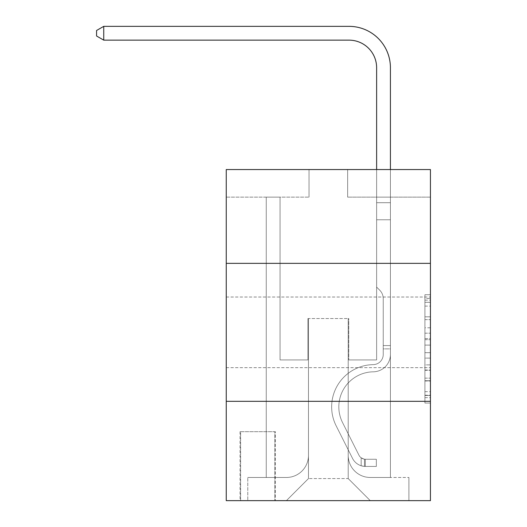 <?xml version="1.0" encoding="UTF-8"?>
<svg xmlns="http://www.w3.org/2000/svg" width="527" height="527" viewBox="0 0 527 527"><rect width="100%" height="100%" fill="white"/><g stroke="black" fill="none" stroke-linecap="round" stroke-linejoin="round"><path stroke-width="0.4" stroke-dasharray="2.63 1.98" d="M424.914 327.774L424.914 345.106L430.427 345.106L430.427 397.648L430.427 300.146L430.427 345.106L424.914 345.106L424.914 298.519L424.914 403.063L424.914 294.731L424.914 395.481L430.427 395.481L424.914 395.481L430.427 395.481L424.914 395.481L424.914 378.149L424.914 403.063L430.427 403.063L430.427 294.731L430.427 395.21L430.427 352.688L424.914 352.688L430.427 352.688L430.427 378.149L430.427 302.314L424.914 302.314L430.427 302.314L430.427 403.063L430.427 300.146L430.427 403.063L424.914 403.063L424.914 294.731L430.427 294.731L430.427 300.146L430.427 294.731L430.427 300.146L430.427 294.731L430.427 298.519L430.427 294.731L424.914 294.731L424.914 302.314L430.427 302.314L424.914 302.314L424.914 327.774L430.427 327.774M430.427 332.339L430.427 367.662L430.427 332.339M226.254 332.339L226.254 367.662L226.254 332.339M275.364 431.672L240.048 431.672L275.364 431.672L275.364 500.65L240.048 500.65L275.364 500.65M240.048 431.672L240.048 500.65M430.427 338.604L430.427 333.189L430.427 338.604L424.914 338.604L424.914 316.799L424.914 380.988L424.914 364.875L430.427 364.875L424.914 364.875L424.914 403.063L430.427 403.063L424.914 403.063L430.427 403.063L424.914 403.063L424.914 294.731L430.427 294.731L424.914 294.731L430.427 294.731L424.914 294.731L424.914 338.604L430.427 338.604M430.427 401.317L430.427 500.65L226.254 500.65L226.254 401.317L430.427 401.317L430.427 169.549L347.655 169.549L430.427 169.549L430.427 197.144L430.427 169.549L226.254 169.549L309.026 169.549L226.254 169.549L226.254 197.144L309.026 197.144L226.254 197.144L226.254 169.549L226.254 263.362L430.427 263.362L226.254 263.362L226.254 401.317L430.427 401.317L226.254 401.317M266.26 197.144L266.26 477.475L286.398 477.475A22.075 22.075 0 0 0 308.473 455.4L308.473 318.545L308.473 478.575L308.473 318.545L308.473 478.575L308.473 318.545L348.209 318.545L348.209 455.4A22.075 22.075 0 0 0 370.277 477.475L390.421 477.475L390.421 197.144L390.421 477.475L390.421 197.144L390.421 477.475L390.421 197.144L390.421 477.475L390.421 197.144L390.421 477.475L390.421 197.144L390.421 477.475L408.906 477.475L370.277 477.475L390.421 477.475L370.277 477.475L390.421 477.475L370.277 477.475L390.421 477.475L370.277 477.475L390.421 477.475L390.421 197.144L376.627 197.144L390.421 197.144L376.627 197.144L390.421 197.144L376.627 197.144L390.421 197.144L376.627 197.144L390.421 197.144L376.627 197.144L390.421 197.144L376.627 197.144L390.421 197.144L390.421 477.475L370.277 477.475A22.075 22.075 0 0 1 348.209 455.4A22.075 22.075 0 0 0 370.277 477.475A22.075 22.075 0 0 1 348.209 455.4A22.075 22.075 0 0 0 370.277 477.475A22.075 22.075 0 0 1 348.209 455.4A22.075 22.075 0 0 0 370.277 477.475A22.075 22.075 0 0 1 348.209 455.4A22.075 22.075 0 0 0 370.277 477.475A22.075 22.075 0 0 1 348.209 455.4L348.209 318.545L348.209 478.575L308.473 478.575L348.209 478.575L370.277 500.65L408.906 500.65L286.398 500.65L370.277 500.65L348.209 478.575L370.277 500.65L348.209 478.575L348.209 318.545L348.209 478.575L348.209 318.545L307.92 318.545L307.92 359.934L280.054 359.934L280.054 197.144L266.26 197.144L266.26 477.475L286.398 477.475A22.075 22.075 0 0 0 308.473 455.4L308.473 318.545L307.92 318.545L307.92 359.934L280.054 359.934L280.054 197.144L266.26 197.144L266.26 477.475L286.398 477.475L247.776 477.475L286.398 477.475L266.26 477.475L266.26 197.144L266.26 477.475L266.26 197.144L266.26 477.475L266.26 197.144L266.26 477.475L266.26 197.144L280.054 197.144L266.26 197.144L280.054 197.144L266.26 197.144L280.054 197.144L266.26 197.144L280.054 197.144L266.26 197.144L280.054 197.144L266.26 197.144L266.26 477.475L266.26 197.144M308.473 455.4L308.473 318.545L307.92 318.545L307.92 359.934L280.054 359.934L280.054 197.144L280.054 359.934L280.054 197.144L280.054 359.934L280.054 197.144L280.054 359.934L280.054 197.144L280.054 359.934L280.054 197.144L280.054 359.934L307.92 359.934L280.054 359.934L307.92 359.934L280.054 359.934L307.92 359.934L280.054 359.934L307.92 359.934L280.054 359.934L307.92 359.934L307.92 318.545L307.92 359.934L307.92 318.545L307.92 359.934L307.92 318.545L307.92 359.934L307.92 318.545L307.92 359.934L307.92 318.545L308.473 318.545L307.92 318.545L308.473 318.545L307.92 318.545L308.473 318.545L307.92 318.545L308.473 318.545L307.92 318.545L308.473 318.545L308.473 455.4A22.075 22.075 0 0 1 286.398 477.475A22.075 22.075 0 0 0 308.473 455.4A22.075 22.075 0 0 1 286.398 477.475A22.075 22.075 0 0 0 308.473 455.4A22.075 22.075 0 0 1 286.398 477.475A22.075 22.075 0 0 0 308.473 455.4A22.075 22.075 0 0 1 286.398 477.475A22.075 22.075 0 0 0 308.473 455.4M430.427 197.144L347.655 197.144L430.427 197.144M240.602 500.65L274.811 500.65L240.602 500.65L240.602 431.672L274.811 431.672L274.811 500.65L274.811 431.672L240.602 431.672L240.602 500.65M247.776 500.65L286.398 500.65L308.473 478.575L286.398 500.65L308.473 478.575L286.398 500.65L247.776 500.65L247.776 477.475L247.776 500.65M348.755 318.545L348.209 318.545L348.755 318.545L348.209 318.545L348.755 318.545L348.209 318.545L348.755 318.545L348.209 318.545L348.755 318.545L348.209 318.545L348.755 318.545L348.209 318.545L348.755 318.545L348.755 359.934L348.755 318.545M347.655 197.144L347.655 169.549L347.655 197.144M309.026 197.144L309.026 169.549L309.026 197.144M408.906 477.475L408.906 500.65L408.906 477.475M376.627 197.144L376.627 359.934L348.755 359.934L376.627 359.934L348.755 359.934L376.627 359.934L348.755 359.934L376.627 359.934L348.755 359.934L376.627 359.934L348.755 359.934L376.627 359.934L348.755 359.934L376.627 359.934L376.627 197.144M430.427 263.362L226.254 263.362M424.914 345.106L430.427 345.106L424.914 345.106M424.914 298.519L424.914 294.731L424.914 298.519L430.427 298.519L424.914 298.519M424.914 380.718L424.914 358.103L424.914 380.718L430.427 380.718L424.914 380.718M424.914 358.103L424.914 352.688L430.427 352.688L424.914 352.688L424.914 358.103L430.427 358.103L424.914 358.103M424.914 316.799L424.914 302.314L424.914 316.799L430.427 316.799L424.914 316.799M424.914 294.731L430.427 294.731L424.914 294.731L424.914 300.146L424.914 294.731L430.427 294.731M424.914 403.063L430.427 403.063L424.914 403.063L424.914 397.648L424.914 403.063M390.421 348.894L390.421 202.697L390.421 219.766L390.421 202.697L376.627 202.697L376.627 67.739A27.588 27.588 125 0 0 349.032 40.144L103.747 40.144L103.747 26.35L349.032 26.35A41.389 41.389 -55 0 1 390.421 67.739L390.421 219.766L390.421 202.697L376.627 202.697L376.627 219.766L390.421 219.766L390.421 202.697L390.421 219.766L390.421 202.697L376.627 202.697L376.627 67.739A27.588 27.588 125 0 0 349.032 40.144L103.747 40.144L96.573 36.007L96.573 30.487L96.573 36.007L103.747 40.144L103.747 26.35L103.747 40.144L96.573 36.007L96.573 30.487L103.747 26.35L96.573 30.487L96.573 36.007L103.747 40.144L103.747 26.35L349.032 26.35A41.389 41.389 -55 0 1 390.421 67.739L390.421 219.766L390.421 202.697L376.627 202.697L390.421 202.697L390.421 219.766L376.627 219.766L376.627 287.09L379.736 290.199A11.989 11.989 -55 0 1 383.248 298.677A11.989 11.989 125 0 0 379.736 290.199L376.627 287.09L376.627 67.739A27.588 27.588 125 0 0 349.032 40.144L103.747 40.144L96.573 36.007L96.573 30.487L103.747 26.35L349.032 26.35A41.389 41.389 -55 0 1 390.421 67.739L390.421 202.697L376.627 202.697L376.627 219.766L390.421 219.766L390.421 354.427A17.384 17.384 -55 0 1 373.314 371.812A17.384 17.384 125 0 0 390.421 354.427L390.421 219.766L376.627 219.766L376.627 287.09L379.736 290.199A11.989 11.989 -55 0 1 383.248 298.677A11.989 11.989 125 0 0 379.736 290.199L376.627 287.09L376.627 67.739A27.588 27.588 125 0 0 349.032 40.144L103.747 40.144L103.747 26.35L103.747 40.144L96.573 36.007L103.747 40.144L103.747 26.35L96.573 30.487L96.573 36.007L96.573 30.487L103.747 26.35L349.032 26.35A41.389 41.389 -55 0 1 390.421 67.739L390.421 354.427A17.384 17.384 -55 0 1 373.314 371.812A17.384 17.384 125 0 0 390.421 354.427L390.421 219.766L376.627 219.766L376.627 287.09L379.736 290.199A11.989 11.989 -55 0 1 383.248 298.677A11.989 11.989 125 0 0 379.736 290.199L376.627 287.09L376.627 219.766L390.421 219.766L390.421 354.427A17.384 17.384 -55 0 1 373.314 371.812A17.384 17.384 125 0 0 390.421 354.427L390.421 219.766L376.627 219.766L376.627 202.697L390.421 202.697L376.627 202.697L376.627 67.739A27.588 27.588 125 0 0 349.032 40.144L103.747 40.144L96.573 36.007L103.747 40.144L103.747 26.35L349.032 26.35A41.389 41.389 -55 0 1 390.421 67.739L390.421 202.697L390.421 67.739L390.421 202.697L376.627 202.697L376.627 287.09L379.736 290.199A11.989 11.989 -55 0 1 383.248 298.677A11.989 11.989 125 0 0 379.736 290.199L376.627 287.09L376.627 219.766L390.421 219.766L390.421 354.427A17.384 17.384 -55 0 1 373.314 371.812A35.039 35.039 125 0 0 342.557 422.582A35.039 35.039 -55 0 1 373.314 371.812A17.384 17.384 125 0 0 390.421 354.427L390.421 219.766L376.627 219.766L376.627 67.739A27.588 27.588 125 0 0 349.032 40.144L103.747 40.144L103.747 26.35L96.573 30.487L96.573 36.007L96.573 30.487L103.747 26.35L349.032 26.35A41.389 41.389 -55 0 1 390.421 67.739L390.421 202.697L376.627 202.697L376.627 67.739L376.627 287.09L379.736 290.199A11.989 11.989 -55 0 1 383.248 298.677A11.989 11.989 125 0 0 379.736 290.199L376.627 287.09L376.627 219.766L390.421 219.766L390.421 354.427A17.384 17.384 -55 0 1 373.314 371.812A17.384 17.384 125 0 0 390.421 354.427L390.421 219.766L376.627 219.766L376.627 67.739L376.627 287.09L379.736 290.199A11.989 11.989 -55 0 1 383.248 298.677A11.989 11.989 125 0 0 379.736 290.199L376.627 287.09L376.627 219.766L390.421 219.766L390.421 354.427L390.421 348.894L383.248 348.894L383.248 345.587L390.421 345.587L383.248 345.587L383.248 354.427L383.248 298.677L383.248 354.427A10.211 10.211 -55 0 1 373.202 364.638A10.211 10.211 125 0 0 383.248 354.427L383.248 298.677L383.248 354.427L383.248 345.587L390.421 345.587L383.248 345.587L383.248 354.427A10.211 10.211 -55 0 1 373.202 364.638A10.211 10.211 125 0 0 383.248 354.427L383.248 298.677L383.248 354.427A10.211 10.211 -55 0 1 373.202 364.638A10.211 10.211 125 0 0 383.248 354.427L383.248 298.677L383.248 354.427L383.248 345.587L390.421 345.587L383.248 345.587L383.248 354.427A10.211 10.211 -55 0 1 373.202 364.638A42.213 42.213 125 0 0 336.147 425.803A42.213 42.213 -55 0 1 373.202 364.638A10.211 10.211 125 0 0 383.248 354.427L383.248 298.677L383.248 354.427A10.211 10.211 -55 0 1 373.202 364.638A10.211 10.211 125 0 0 383.248 354.427L383.248 298.677L383.248 354.427L383.248 348.894L390.421 348.894M365.31 466.435A14.624 14.624 -55 0 1 352.523 458.378L336.147 425.803A42.213 42.213 -55 0 1 373.202 364.638A10.211 10.211 125 0 0 383.248 354.427A10.211 10.211 -55 0 1 373.202 364.638A42.213 42.213 125 0 0 336.147 425.803A42.213 42.213 -55 0 1 373.202 364.638A10.211 10.211 125 0 0 383.248 354.427A10.211 10.211 125 0 1 373.202 364.638A10.211 10.211 125 0 0 383.248 354.427A10.211 10.211 125 0 1 373.202 364.638A42.213 42.213 125 0 0 336.147 425.803L352.523 458.378L336.147 425.803A42.213 42.213 -55 0 1 373.202 364.638A10.211 10.211 125 0 0 383.248 354.427A10.211 10.211 125 0 1 373.202 364.638A42.213 42.213 125 0 0 336.147 425.803A42.213 42.213 -55 0 1 373.202 364.638A10.211 10.211 125 0 0 383.248 354.427A10.211 10.211 125 0 1 373.202 364.638A10.211 10.211 125 0 0 383.248 354.427A10.211 10.211 125 0 1 373.202 364.638A42.213 42.213 125 0 0 336.147 425.803A42.213 42.213 -55 0 1 373.202 364.638A10.211 10.211 125 0 0 383.248 354.427A10.211 10.211 125 0 1 373.202 364.638A42.213 42.213 125 0 0 336.147 425.803L352.523 458.378L336.147 425.803A42.213 42.213 -55 0 1 373.202 364.638A42.213 42.213 -55 0 0 336.147 425.803A42.213 42.213 -55 0 1 373.202 364.638A42.213 42.213 -55 0 0 336.147 425.803L352.523 458.378A14.624 14.624 125 0 0 361.173 465.756A14.624 14.624 -55 0 1 352.523 458.378L336.147 425.803A42.213 42.213 -55 0 1 373.202 364.638A42.213 42.213 -55 0 0 336.147 425.803L352.523 458.378L336.147 425.803A42.213 42.213 -55 0 1 373.202 364.638A42.213 42.213 -55 0 0 336.147 425.803A42.213 42.213 -55 0 1 373.202 364.638A42.213 42.213 -55 0 0 336.147 425.803L352.523 458.378L336.147 425.803A42.213 42.213 -55 0 1 373.202 364.638A42.213 42.213 -55 0 0 336.147 425.803L352.523 458.378A14.624 14.624 125 0 0 361.173 465.756C365.428 466.658 365.428 466.658 361.173 465.756C365.428 466.658 365.428 466.658 361.173 465.756A14.624 14.624 -55 0 1 352.523 458.378L336.147 425.803L352.523 458.378A14.624 14.624 125 0 0 361.173 465.756C365.428 466.658 365.428 466.658 361.173 465.756C365.428 466.658 365.428 466.658 361.173 465.756A14.624 14.624 -55 0 1 352.523 458.378L336.147 425.803L352.523 458.378A14.624 14.624 125 0 0 361.173 465.756C365.428 466.658 365.428 466.658 361.173 465.756C365.428 466.658 365.428 466.658 361.173 465.756A14.624 14.624 -55 0 1 352.523 458.378L336.147 425.803L352.523 458.378A14.624 14.624 125 0 0 361.173 465.756C365.428 466.658 365.428 466.658 361.173 465.756C365.428 466.658 365.428 466.658 361.173 465.756A14.624 14.624 -55 0 1 352.523 458.378L336.147 425.803L352.523 458.378A14.624 14.624 125 0 0 361.173 465.756C365.428 466.658 365.428 466.658 361.173 465.756C365.428 466.658 365.428 466.658 361.173 465.756A14.624 14.624 -55 0 1 352.523 458.378A14.624 14.624 -55 0 0 365.31 466.435L365.31 459.261A7.45 7.45 -55 0 1 358.933 455.157L342.557 422.582A35.039 35.039 -55 0 1 373.314 371.812A17.384 17.384 125 0 0 390.421 354.427A17.384 17.384 -55 0 1 373.314 371.812A35.039 35.039 125 0 0 342.557 422.582A35.039 35.039 -55 0 1 373.314 371.812A17.384 17.384 125 0 0 390.421 354.427A17.384 17.384 125 0 1 373.314 371.812A17.384 17.384 125 0 0 390.421 354.427A17.384 17.384 125 0 1 373.314 371.812A35.039 35.039 125 0 0 342.557 422.582L358.933 455.157L342.557 422.582A35.039 35.039 -55 0 1 373.314 371.812A17.384 17.384 125 0 0 390.421 354.427A17.384 17.384 125 0 1 373.314 371.812A35.039 35.039 125 0 0 342.557 422.582A35.039 35.039 -55 0 1 373.314 371.812A17.384 17.384 125 0 0 390.421 354.427A17.384 17.384 125 0 1 373.314 371.812A17.384 17.384 125 0 0 390.421 354.427A17.384 17.384 125 0 1 373.314 371.812A35.039 35.039 125 0 0 342.557 422.582A35.039 35.039 -55 0 1 373.314 371.812A17.384 17.384 125 0 0 390.421 354.427A17.384 17.384 125 0 1 373.314 371.812A35.039 35.039 125 0 0 342.557 422.582L358.933 455.157L342.557 422.582A35.039 35.039 -55 0 1 373.314 371.812A35.039 35.039 -55 0 0 342.557 422.582A35.039 35.039 -55 0 1 373.314 371.812A35.039 35.039 -55 0 0 342.557 422.582L358.933 455.157A7.45 7.45 125 0 0 361.173 457.811C365.356 459.735 365.356 459.735 361.173 457.811C365.356 459.735 365.356 459.735 361.173 457.811A7.45 7.45 -55 0 1 358.933 455.157L342.557 422.582A35.039 35.039 -55 0 1 373.314 371.812A35.039 35.039 -55 0 0 342.557 422.582L358.933 455.157L342.557 422.582A35.039 35.039 -55 0 1 373.314 371.812A35.039 35.039 -55 0 0 342.557 422.582A35.039 35.039 -55 0 1 373.314 371.812A35.039 35.039 -55 0 0 342.557 422.582L358.933 455.157L342.557 422.582A35.039 35.039 -55 0 1 373.314 371.812A35.039 35.039 -55 0 0 342.557 422.582L358.933 455.157A7.45 7.45 125 0 0 361.173 457.811C365.356 459.735 365.356 459.735 361.173 457.811C365.356 459.735 365.356 459.735 361.173 457.811A7.45 7.45 -55 0 1 358.933 455.157L342.557 422.582L358.933 455.157A7.45 7.45 125 0 0 361.173 457.811C365.356 459.735 365.356 459.735 361.173 457.811C365.356 459.735 365.356 459.735 361.173 457.811A7.45 7.45 -55 0 1 358.933 455.157L342.557 422.582L358.933 455.157A7.45 7.45 125 0 0 361.173 457.811C365.356 459.735 365.356 459.735 361.173 457.811C365.356 459.735 365.356 459.735 361.173 457.811A7.45 7.45 -55 0 1 358.933 455.157L342.557 422.582L358.933 455.157A7.45 7.45 125 0 0 361.173 457.811C365.356 459.735 365.356 459.735 361.173 457.811C365.356 459.735 365.356 459.735 361.173 457.811A7.45 7.45 -55 0 1 358.933 455.157L342.557 422.582L358.933 455.157A7.45 7.45 125 0 0 361.173 457.811C365.356 459.735 365.356 459.735 361.173 457.811C365.356 459.735 365.356 459.735 361.173 457.811A7.45 7.45 -55 0 1 358.933 455.157A7.45 7.45 -55 0 0 365.31 459.261L365.31 466.435L376.35 466.435L365.31 466.435A14.624 14.624 -55 0 1 352.523 458.378A14.624 14.624 -55 0 0 365.31 466.435L365.31 459.261L376.35 459.261L365.31 459.261A7.45 7.45 -55 0 1 358.933 455.157A7.45 7.45 -55 0 0 365.31 459.261L365.31 466.435L376.35 466.435L376.35 459.261L376.35 466.435L365.31 466.435A14.624 14.624 -55 0 1 352.523 458.378A14.624 14.624 -55 0 0 365.31 466.435L365.31 459.261L376.35 459.261L365.31 459.261A7.45 7.45 -55 0 1 358.933 455.157A7.45 7.45 -55 0 0 365.31 459.261L365.31 466.435L376.35 466.435L376.35 459.261L376.35 466.435L365.31 466.435A14.624 14.624 -55 0 1 352.523 458.378A14.624 14.624 -55 0 0 365.31 466.435L365.31 459.261L376.35 459.261L365.31 459.261A7.45 7.45 -55 0 1 358.933 455.157A7.45 7.45 -55 0 0 365.31 459.261L365.31 466.435L376.35 466.435L376.35 459.261L376.35 466.435L365.31 466.435A14.624 14.624 -55 0 1 352.523 458.378A14.624 14.624 -55 0 0 365.31 466.435L365.31 459.261L376.35 459.261L365.31 459.261A7.45 7.45 -55 0 1 358.933 455.157A7.45 7.45 -55 0 0 365.31 459.261L365.31 466.435L376.35 466.435L376.35 459.261L376.35 466.435L365.31 466.435A14.624 14.624 -55 0 1 352.523 458.378A14.624 14.624 -55 0 0 365.31 466.435L365.31 459.261L376.35 459.261L365.31 459.261A7.45 7.45 -55 0 1 358.933 455.157A7.45 7.45 -55 0 0 365.31 459.261L365.31 466.435L376.35 466.435L376.35 459.261L376.35 466.435L365.31 466.435M349.032 26.35A41.389 41.389 -55 0 1 390.421 67.739A41.389 41.389 -55 0 0 349.032 26.35A41.389 41.389 -55 0 1 390.421 67.739A41.389 41.389 -55 0 0 349.032 26.35L103.747 26.35L349.032 26.35L103.747 26.35L96.573 30.487L103.747 26.35L96.573 30.487L103.747 26.35L103.747 40.144L349.032 40.144L103.747 40.144L349.032 40.144L103.747 40.144L103.747 26.35L349.032 26.35A41.389 41.389 -55 0 1 390.421 67.739L390.421 202.697L390.421 67.739L390.421 202.697L376.627 202.697L376.627 67.739M103.747 40.144L96.573 36.007L96.573 30.487L96.573 36.007L103.747 40.144L349.032 40.144M376.35 459.261L365.586 459.261L376.35 459.261L376.35 466.435L376.35 459.261M390.421 169.549L390.421 202.697L376.627 202.697L376.627 219.766L376.627 169.549M361.173 465.756C365.428 466.658 365.428 466.658 361.173 465.756C365.428 466.658 365.428 466.658 361.173 465.756L361.173 457.811L361.173 465.756M424.914 378.149L430.427 378.149L424.914 378.149M424.914 370.02L430.427 370.02M424.914 319.645L430.427 319.645L424.914 319.645M424.914 300.146L430.427 300.146M424.914 397.648L430.427 397.648M424.914 391.686L430.427 391.686M424.914 306.108L430.427 306.108M424.914 339.691L430.427 339.691L424.914 339.691M424.914 370.29L430.427 370.29L424.914 370.29M424.914 380.988L430.427 380.988L424.914 380.988M424.914 333.189L430.427 333.189L424.914 333.189M226.254 297.024L430.427 297.024L226.254 297.024M226.254 367.662L430.427 367.662L226.254 367.662M424.914 395.21L430.427 395.21M424.914 395.481L430.427 395.481M424.914 302.314L430.427 302.314M364.486 459.182L364.486 466.395L364.486 459.182"/><path stroke-width="0.79" d="M430.427 263.362L430.427 169.549L226.254 169.549L226.254 263.362L430.427 263.362L430.427 500.65L226.254 500.65L226.254 263.362M430.427 401.317L226.254 401.317M376.627 169.549L376.627 67.739A27.588 27.588 125 0 0 349.032 40.144L103.747 40.144L96.573 36.007L96.573 30.487L103.747 26.35L349.032 26.35A41.389 41.389 -55 0 1 390.421 67.739L390.421 169.549M376.627 67.739A27.588 27.588 125 0 0 349.032 40.144A27.588 27.588 125 0 1 376.627 67.739A27.588 27.588 125 0 0 349.032 40.144A27.588 27.588 125 0 1 376.627 67.739A27.588 27.588 125 0 0 349.032 40.144M103.747 40.144L103.747 26.35L349.032 26.35"/></g></svg>
